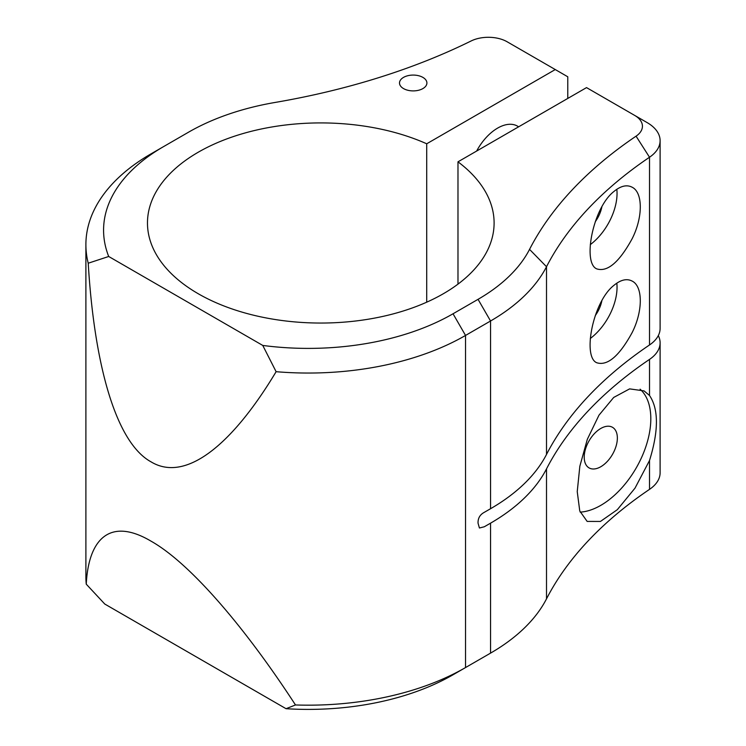 <?xml version="1.0" encoding="UTF-8"?>
<svg xmlns="http://www.w3.org/2000/svg" width="746" height="746" viewBox="0 0 746 746"><rect width="100%" height="100%" fill="white"/><g stroke="black" fill="none" stroke-linecap="round" stroke-linejoin="round"><path stroke-width="1.12" d="M108.702 256.484L88.224 263.217A222.392 128.396 180 0 1 85.893 244.641A222.392 128.396 180 0 1 151.028 153.853L163.533 146.636A204.712 118.185 0 0 0 108.702 256.484L262.76 345.435A204.712 118.185 0 0 0 453.036 313.777L478.046 299.332A204.712 118.185 0 0 0 529.548 249.378A537.139 310.112 180 0 1 636.068 136.173A26.53 15.312 0 0 0 634.659 115.397L586.533 87.608L457.979 161.826L457.979 284.133M86.256 584.165L104.785 604.046L286.054 708.7L295.481 704.961C246.404 629.419 190.948 563.603 151.028 541.158C110.501 517.164 88.55 538.286 86.256 584.165A222.392 128.396 0 0 1 85.893 576.77L85.893 244.641M295.481 704.961A222.392 128.396 0 0 0 465.541 667.558L453.036 674.785A204.712 118.185 180 0 1 286.054 708.7M478.279 660.21A204.712 118.185 180 0 1 478.046 660.341L490.551 653.123A222.392 128.396 0 0 0 546.51 598.851A519.449 299.901 180 0 1 649.514 489.367A44.21 25.523 0 0 0 660.107 472.787L660.107 342.824A44.21 25.523 0 0 0 658.308 335.607M647.164 122.614L634.659 115.397L647.164 122.614A44.21 25.523 180 0 1 660.107 140.658A44.21 25.523 180 0 1 649.514 157.238A519.449 299.901 0 0 0 546.51 266.723A222.392 128.396 180 0 1 490.551 320.994L490.551 508.716L484.303 512.325C479.958 514.647 477.869 518.256 478.046 523.16L479.417 528L484.303 526.769L490.551 523.16A222.392 128.396 180 0 0 546.51 468.889A519.449 299.901 180 0 1 649.514 359.404A44.21 25.523 0 0 0 660.107 342.824M649.514 460.515L634.995 488.164L617.315 509.686L600.418 521.454L587.158 521.417L579.763 510.973L577.236 491.633L579.828 466.287L587.307 439.338L598.973 415.186L613.706 397.441L629.624 388.88L644.068 390.904L649.514 395.483C658.709 409.106 658.709 430.787 649.514 460.515L649.514 489.367M490.551 508.716A222.392 128.396 0 0 0 546.51 454.445A519.449 299.901 0 0 1 649.514 344.969L649.514 157.238L636.068 136.173M518.591 126.839A39.79 22.977 120 0 0 517.519 126.139A39.79 22.977 120 0 0 476.647 151.046M426.712 302.186L426.712 143.782L555.266 69.555L567.771 76.782L567.771 98.435M478.046 299.332L490.551 320.994L465.541 335.439A222.392 128.396 180 0 1 276.113 371.695L262.76 345.435M88.224 263.217C94.304 364.99 115.919 442.574 151.028 461.839C185.745 482.886 232.342 444.691 276.113 371.695M453.036 313.777L465.541 335.439L465.541 667.558L490.551 653.123L478.046 660.341L490.551 653.123L490.551 523.16M426.712 143.782A173.314 100.067 0 0 0 244.362 133.17A173.314 100.067 0 0 0 147.475 222.979A173.314 100.067 0 0 0 320.789 323.046A173.314 100.067 0 0 0 494.104 222.979A173.314 100.067 0 0 0 457.979 161.826M555.266 69.555L507.14 41.776A26.53 15.312 0 0 0 471.155 40.955A537.139 310.112 180 0 1 275.078 102.454A204.712 118.185 0 0 0 188.542 132.191L151.028 153.853M403.511 88.578A13.708 7.917 0 0 0 418.45 90.294A13.708 7.917 0 0 0 426.908 82.983A13.708 7.917 0 0 0 413.209 75.076A13.708 7.917 0 0 0 399.502 82.983A13.708 7.917 0 0 0 403.511 88.578M613.809 285.448C592.818 301.794 582.365 356.802 596.716 362.733C607.421 366.146 619.199 356.159 632.039 332.772C642.912 311.586 643.071 286.632 632.31 281.167C626.901 278.277 620.737 279.703 613.809 285.448M613.809 191.582C592.818 207.929 582.365 262.937 596.716 268.868C607.421 272.281 619.199 262.294 632.039 238.916C642.912 217.729 643.071 192.766 632.31 187.311C626.901 184.411 620.737 185.838 613.809 191.582M660.107 140.658L660.107 328.389A44.21 25.523 180 0 1 649.514 344.969M595.271 221.711A23.434 13.531 120 0 0 601.854 206.894M590.291 244.623A44.21 25.523 120 0 0 616.821 189.279M595.271 315.577A23.434 13.531 120 0 0 601.854 300.75M590.291 338.488A44.21 25.523 120 0 0 616.821 283.144M580.174 512.129A70.739 40.843 120 0 0 642.138 456.244A70.739 40.843 120 0 0 640.087 389.179M600.791 428.465A23.434 13.531 120 0 0 585.479 449.12A23.434 13.531 120 0 0 589.07 467.901A23.434 13.531 120 0 0 612.503 454.37A23.434 13.531 120 0 0 612.503 427.309A23.434 13.531 120 0 0 600.791 428.465M649.514 395.483L649.514 359.404M546.51 468.889L546.51 598.851M529.548 249.378L546.51 266.723L546.51 454.445"/></g></svg>
